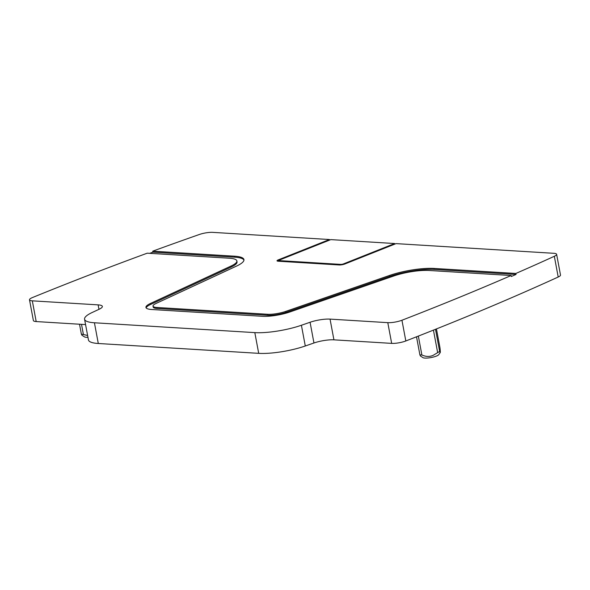 <?xml version="1.0" encoding="UTF-8"?>
<svg xmlns="http://www.w3.org/2000/svg" width="590" height="590" viewBox="0 0 590 590"><rect width="100%" height="100%" fill="white"/><g stroke="black" fill="none" stroke-linecap="round" stroke-linejoin="round"><path stroke-width="0.89" d="M340.401 264.947L340.644 264.379L279.601 260.64A2.058 0.457 -10.6 0 1 279.07 260.323A2.058 0.457 -10.6 0 1 279.66 259.969L330.82 239.614L394.666 243.53L394.776 244.135M236.863 260.913L237.047 261.901A27.288 6.062 -10.6 0 1 231.184 267.041L231 266.06A27.288 6.062 -10.6 0 0 236.863 260.913A27.288 6.062 -10.6 0 0 229.399 258.228L147.234 253.184A1595.19 354.192 -10.6 0 0 32.435 297.567A10.296 2.286 -10.6 0 0 29.5 299.823A10.296 2.286 -10.6 0 0 32.317 300.841L98.132 304.875A15.451 3.429 -10.6 0 1 102.35 306.394A15.451 3.429 -10.6 0 1 99.032 309.308L92.313 312.427A36.042 8.002 -10.6 0 0 84.569 319.227L88.448 339.951A36.042 8.002 -10.6 0 0 98.294 343.498L258.7 353.344A36.042 8.002 -10.6 0 0 305.288 345.991L313.954 342.989A15.451 3.429 -10.6 0 1 333.925 339.833L391.672 343.38A10.296 2.286 -10.6 0 0 405.824 340.968A1595.19 354.192 -10.6 0 0 558.206 277.02A10.296 2.286 -10.6 0 0 560.5 275.036L556.621 254.312A10.296 2.286 -10.6 0 0 553.811 253.302L396.067 243.618L344.914 263.973A4.123 0.915 169.4 0 1 339.184 264.962L278.141 261.215A4.123 0.915 169.4 0 1 277.012 260.81A4.123 0.915 169.4 0 1 278.259 259.88L329.419 239.525L329.53 240.13M29.5 299.823L33.379 320.554A10.296 2.286 -10.6 0 0 36.189 321.565L85.572 324.596M340.644 264.379A2.058 0.457 -10.6 0 0 343.505 263.885L394.666 243.53L394.74 244.149M149.705 253.339A1595.19 354.192 -10.6 0 1 152.921 252.159L152.736 251.17A1595.19 354.192 -10.6 0 1 199.309 234.503A10.296 2.286 -10.6 0 1 212.725 232.364L329.419 239.525M84.569 319.227A36.042 8.002 -10.6 0 0 94.422 322.774L254.821 332.62A36.042 8.002 -10.6 0 0 301.409 325.26L310.075 322.258A15.451 3.429 -10.6 0 1 330.046 319.109L387.792 322.656A10.296 2.286 -10.6 0 0 401.945 320.245A1595.19 354.192 -10.6 0 0 511.132 275.515L511.316 276.504A1595.19 354.192 -10.6 0 0 516.043 274.446L515.859 273.458A1595.19 354.192 -10.6 0 0 554.327 256.289A10.296 2.286 -10.6 0 0 556.621 254.312M439.926 347.562L439.97 347.783C440.516 352.488 440.406 353.712 439.646 351.441L433.053 355.401C429.491 356.898 425.766 356.758 421.88 354.974L419.896 354.856L420.419 355.984L422.949 357.636A8.238 1.829 -10.6 0 0 432.883 357.164A8.238 1.829 -10.6 0 0 438.724 354.679L440.251 352.555L439.646 351.441L435.501 329.294M419.881 354.76L416.518 336.802L419.896 354.856M87.608 335.474L81.368 334.08L81.892 335.209L84.422 336.861A8.238 1.829 -10.6 0 0 87.954 337.318M79.517 324.227L81.368 334.08M152.736 251.17L234.518 256.193A34.5 7.663 -10.6 0 1 243.943 259.585A34.5 7.663 -10.6 0 1 236.531 266.09L155.996 303.481A13.902 3.09 -10.6 0 0 153.009 306.107L153.194 307.088A13.902 3.09 -10.6 0 0 156.999 308.459L267.823 315.259A13.902 3.09 -10.6 0 0 285.789 312.42L389.629 276.459A34.5 7.663 -10.6 0 1 434.218 269.423L516.043 274.446M243.965 260.094A34.5 7.663 -10.6 0 0 234.702 257.181L152.921 252.159M231.184 267.041L150.649 304.44A21.115 4.691 -10.6 0 0 146.136 307.899M231 266.06L150.465 303.452A21.115 4.691 -10.6 0 0 145.929 307.427A21.115 4.691 -10.6 0 0 151.696 309.507L262.521 316.306A21.115 4.691 -10.6 0 0 289.808 311.999L393.648 276.039A27.288 6.062 -10.6 0 1 428.915 270.471L511.132 275.515M515.859 273.458L434.034 268.435A34.5 7.663 -10.6 0 0 389.444 275.478L285.604 311.439A13.902 3.09 -10.6 0 1 267.639 314.271L156.807 307.471A13.902 3.09 -10.6 0 1 153.009 306.107M278.259 259.88L278.487 261.127M36.189 321.565L32.317 300.841M98.965 309.344L98.132 304.875M98.294 343.498L94.422 322.774M258.7 353.344L254.821 332.62M305.288 345.991L301.409 325.26M313.954 342.989L310.075 322.258M333.925 339.833L330.046 319.109M391.672 343.38L387.792 322.656M405.824 340.968L401.945 320.245M558.206 277.02L554.327 256.289M439.956 347.68L436.445 328.925L439.97 347.783M433.436 330.12L437.581 352.26M418.347 336.086L421.88 354.974M81.508 324.345L83.352 334.206M79.525 324.227L81.346 333.984M343.882 264.32L343.505 263.885M279.601 260.64L279.321 261.289M234.518 256.193L234.702 257.181M434.034 268.435L434.218 269.423M156.999 308.459L156.807 307.471M267.639 314.271L267.823 315.259M285.789 312.42L285.604 311.439M389.444 275.478L389.629 276.459M150.465 303.452L150.649 304.44M279.07 260.323L278.414 261.237"/></g></svg>
